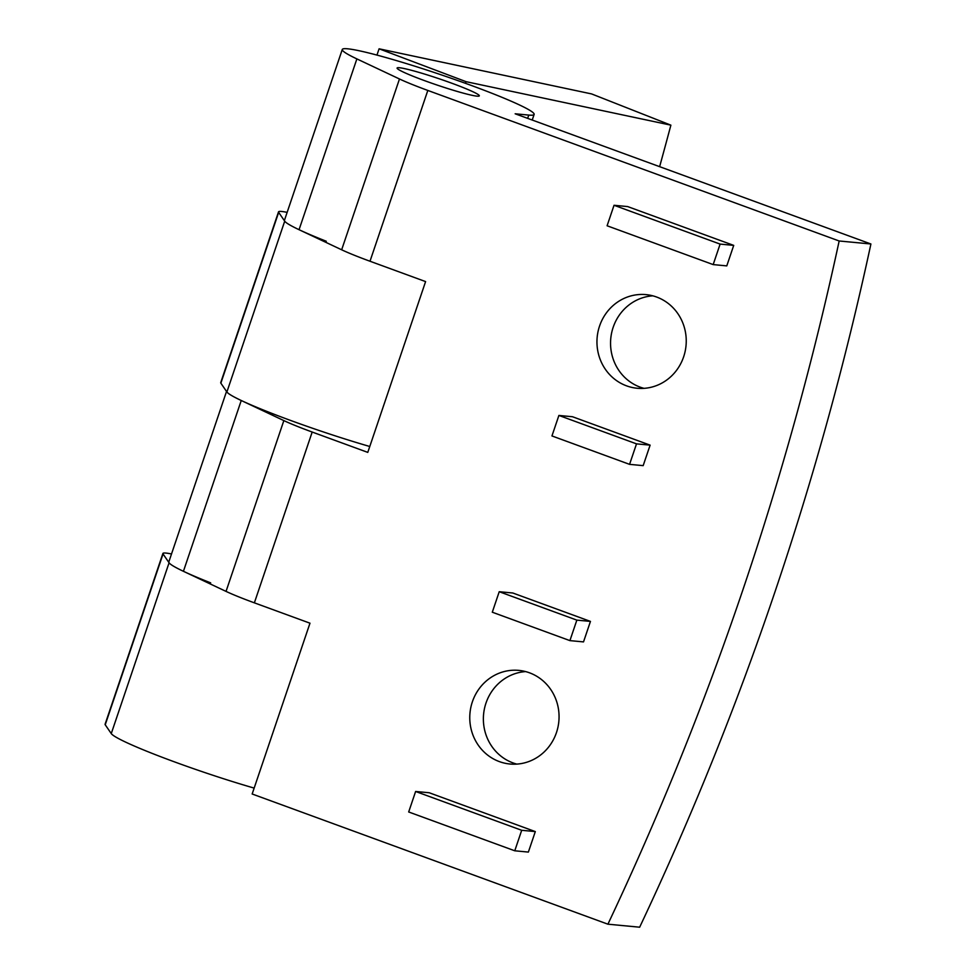 <?xml version="1.0" encoding="UTF-8"?>
<svg xmlns="http://www.w3.org/2000/svg" width="976" height="976" viewBox="0 0 976 976"><rect width="100%" height="100%" fill="white"/><g stroke="black" fill="none" stroke-linecap="round" stroke-linejoin="round"><path stroke-width="1.46" d="M326.289 241.255A101.272 7.698 -161.3 0 1 284.711 221.174L278.66 212.365A57.865 4.404 -161.3 0 1 278.526 211.853L220.71 382.653A57.865 4.404 18.7 0 0 220.857 383.165L226.896 391.974A101.272 7.698 18.7 0 0 268.485 412.055A101.272 7.698 18.7 0 0 369.782 446.496M254.15 788.096A101.272 7.698 -161.3 0 1 152.854 753.667A101.272 7.698 -161.3 0 1 111.264 733.586L105.225 724.778A57.865 4.404 -161.3 0 1 105.091 724.253L162.907 553.453A57.865 4.404 -161.3 0 1 171.52 553.978M210.67 582.867A101.272 7.698 -161.3 0 1 169.08 562.774L163.041 553.965A57.865 4.404 -161.3 0 1 162.907 553.453M376.956 55.095L379.091 48.812L591.615 93.928L670.878 125.16A3024.917 1635.837 -68.5 0 1 659.63 166.664M670.878 125.16L466.064 81.679L379.091 48.812M465.503 83.338L466.064 81.679M278.526 211.853A57.865 4.404 -161.3 0 1 287.139 212.365M644.014 388.338A47.019 44.628 95.4 0 1 640.171 387.143A47.019 44.628 95.4 0 1 613.16 327.338A47.019 44.628 95.4 0 1 652.785 295.826M516.829 764.11A47.019 44.628 95.4 0 1 512.986 762.903A47.019 44.628 95.4 0 1 485.975 703.11A47.019 44.628 95.4 0 1 525.6 671.598M683.639 356.826A47.019 44.628 95.4 0 1 637.157 388.253A47.019 44.628 95.4 0 1 599.557 326.057A47.019 44.628 95.4 0 1 646.039 294.63A47.019 44.628 95.4 0 1 683.639 356.826M472.372 701.817A47.019 44.628 -84.6 0 0 509.972 764.013A47.019 44.628 -84.6 0 0 556.454 732.598A47.019 44.628 -84.6 0 0 518.854 670.39A47.019 44.628 -84.6 0 0 472.372 701.817M342.283 49.471A101.272 7.698 18.7 0 0 356.874 58.902L399.477 78.983A57.865 4.404 18.7 0 0 427.817 90.439L839.165 240.987A3024.917 2871.063 95.4 0 1 607.914 924.187L639.658 927.2A3024.917 2871.063 -84.6 0 0 870.909 243.988L515.157 113.789L528.76 115.083A101.272 7.698 18.7 0 0 534.128 114.412A101.272 7.698 18.7 0 0 455.524 79.776A101.272 7.698 18.7 0 0 347.651 48.8A101.272 7.698 18.7 0 0 342.283 49.471L284.467 220.271A101.272 7.698 18.7 0 0 299.059 229.702L341.661 249.795A57.865 4.404 18.7 0 0 370.002 261.239L425.597 281.588L367.781 452.388L312.186 432.039A57.865 4.404 -161.3 0 1 283.845 420.595L241.243 400.502A101.272 7.698 -161.3 0 1 226.652 391.071M226.53 391.449L168.836 561.883A101.272 7.698 18.7 0 0 183.427 571.302L226.042 591.395A57.865 4.404 18.7 0 0 254.37 602.839L309.978 623.188L252.162 793.988L607.914 924.187M399.391 67.734A43.408 3.294 18.7 0 0 397.098 68.027A43.408 3.294 18.7 0 0 430.782 82.875A43.408 3.294 18.7 0 0 477.02 96.148A43.408 3.294 18.7 0 0 479.314 95.855A43.408 3.294 18.7 0 0 445.629 81.008A43.408 3.294 18.7 0 0 399.391 67.734M429.233 792.756L535.312 831.589L528.37 852.085L514.767 850.791L408.688 811.971L415.617 791.475L429.233 792.756M590.456 621.407L512.827 593.005L499.224 591.712L492.294 612.208L569.911 640.622L583.514 641.903L590.456 621.407L576.853 620.126L569.911 640.622M650.114 445.141L572.497 416.74L558.894 415.447L551.952 435.943L629.569 464.356L643.172 465.637L650.114 445.141L636.511 443.86L558.894 415.447M713.175 264.594L607.096 225.773L614.038 205.277L627.641 206.57L733.72 245.391L726.778 265.887L713.175 264.594L720.117 244.098L733.72 245.391M839.165 240.987L870.909 243.988M415.617 791.475L521.696 830.295L535.312 831.589M521.696 830.295L514.767 850.791M576.853 620.126L499.224 591.712M629.569 464.356L636.511 443.86M614.038 205.277L720.117 244.098M226.896 391.974L284.711 221.174M111.264 733.586L169.08 562.774M105.225 724.778L163.041 553.965M220.857 383.165L278.66 212.365M241.243 400.502L183.427 571.302M356.874 58.902L299.059 229.702M427.817 90.439L370.002 261.239M312.186 432.039L254.37 602.839M528.76 115.083L527.65 118.364M399.477 78.983L341.661 249.795M283.845 420.595L226.042 591.395M534.128 114.412L532.225 120.036"/></g></svg>
